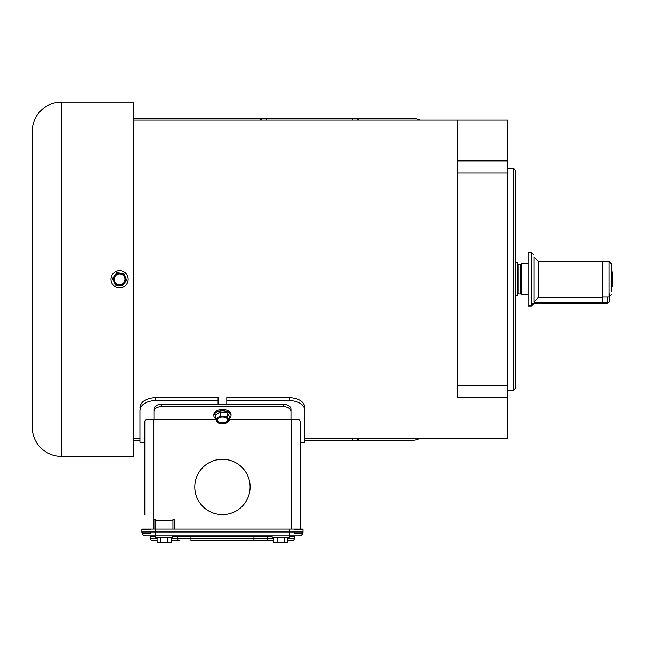 <?xml version="1.0" encoding="UTF-8"?>
<svg xmlns="http://www.w3.org/2000/svg" width="645" height="645" viewBox="0 0 645 645"><rect width="100%" height="100%" fill="white"/><g stroke="black" fill="none" stroke-linecap="round" stroke-linejoin="round"><path stroke-width="0.97" d="M300.086 442.317L304.932 442.317L304.932 438.431L507.752 438.431L507.752 397.707L457.289 397.707L457.289 172.965L457.289 385.605L507.752 385.605L507.752 172.965L457.289 172.965L457.289 160.863L507.752 160.863L507.752 120.139L457.289 120.139L457.289 160.863L457.289 120.139L133.176 120.139M507.752 390.201L513.573 390.201L513.573 168.369L507.752 168.369M513.573 390.201L515.516 388.266L515.516 170.312L513.573 168.369M507.752 397.707L507.752 385.605M507.752 172.965L507.752 160.863M133.176 438.431L139.965 438.431L139.965 442.317L144.819 442.317L144.819 459.296M61.364 456.386A29.114 29.114 0 0 1 32.25 427.272L32.25 131.298A29.114 29.114 0 0 1 61.364 102.184L133.176 102.184L133.176 456.386L61.364 456.386L61.364 102.184M222.452 459.296A27.654 27.654 0 0 1 250.107 486.951A27.654 27.654 0 0 1 222.452 514.613A27.654 27.654 0 0 1 194.79 486.951A27.654 27.654 0 0 1 222.452 459.296A27.654 27.654 0 0 1 250.107 486.951A27.654 27.654 0 0 1 222.452 514.613A27.654 27.654 0 0 1 194.79 486.951A27.654 27.654 0 0 1 222.452 459.296M528.134 263.878L521.337 263.878L521.337 294.692L528.134 294.692M518.04 293.918L520.757 293.918L520.757 264.66L518.04 264.66L518.04 293.918L517.459 294.499M515.516 262.789L517.459 262.789L517.459 295.781L515.516 295.781M190.96 540.712L253.936 540.712L190.96 540.712L190.96 538.777L177.593 538.777A1.943 1.911 90 0 0 179.504 540.712L171.344 540.712M287.791 540.712L292.322 540.712A1.943 1.943 0 0 0 294.257 538.777L294.257 536.834A0.968 0.968 0 0 1 295.233 535.866L145.786 535.866A3.878 3.878 0 0 1 141.908 531.98L141.908 529.069L141.908 531.98L155.493 531.98L155.493 529.069L141.908 529.069M273.561 538.777L253.936 538.777L253.936 540.712L273.561 540.712M292.08 535.866L299.111 535.866L289.411 535.866L289.411 531.98L155.493 531.98L155.493 535.866L149.672 535.866A0.968 0.968 0 0 1 150.64 536.834L150.64 538.777A1.943 1.943 0 0 0 152.583 540.712L157.114 540.712M299.111 535.866A3.878 3.878 0 0 0 302.997 531.98L302.997 529.069L289.411 529.069L289.411 531.98L302.997 531.98M153.937 529.069L153.937 519.169L155.493 519.169L155.493 529.069L289.411 529.069M272.101 535.866L272.101 537.39L289.25 537.39L289.25 535.866M287.791 542.26L286.84 542.816L274.512 542.816L273.561 542.26L275.342 542.816L277.116 542.26L280.672 542.816L275.286 542.816L284.235 542.26L286.009 542.816L287.791 542.26L287.791 537.39M284.235 537.39L284.235 542.26M277.116 537.39L277.116 542.26M273.561 537.39L273.561 542.26M357.548 120.139L357.548 118.196L133.176 118.196M357.548 118.196L411.486 118.196A19.406 19.406 0 0 1 419.943 120.139M419.943 438.431A19.406 19.406 0 0 1 411.486 440.374L357.548 440.374L357.548 438.431M304.932 440.374L357.548 440.374M133.176 440.374L139.965 440.374M128.162 279.285A8.579 8.579 0 0 1 119.583 287.864A8.579 8.579 0 0 1 111.013 279.285A8.579 8.579 0 0 1 119.583 270.707A8.579 8.579 0 0 1 128.162 279.285M115.31 284.977L113.915 281.704A6.16 6.16 0 0 1 114.665 275.584L116.801 272.738L123.864 273.601L126.654 280.148L122.373 285.832L115.31 284.977L112.52 278.43L114.665 275.584A6.16 6.16 0 0 1 120.333 273.166L123.55 273.561M114.197 279.285A5.394 5.394 0 0 1 119.583 273.891A5.394 5.394 0 0 1 124.977 279.285A5.394 5.394 0 0 1 119.583 284.679A5.394 5.394 0 0 1 114.197 279.285M120.333 273.166A6.16 6.16 0 0 1 124.509 282.986A6.16 6.16 0 0 1 113.915 281.704L112.714 278.172M114.665 275.584L116.608 272.996M125.259 276.874L126.654 280.148L122.566 285.582M122.373 285.832L115.624 285.009M231.031 415.783L231.031 414.541A8.579 4.983 180 0 0 222.452 409.559A8.579 4.983 180 0 0 213.874 414.541L213.874 415.783A8.579 4.983 0 0 1 222.452 410.8A8.579 4.983 0 0 1 231.031 415.783A8.579 4.983 0 0 1 229.443 418.669M215.462 418.976L217.784 417.863A6.16 3.58 0 0 1 222.452 416.622A6.16 3.58 0 0 1 223.597 416.686L227.096 416.622L229.443 420.524L224.799 423.652L221.3 423.717L217.808 422.878L215.462 418.976L215.462 415.009L220.106 411.881L227.096 412.655L229.443 416.557L229.443 420.524M220.106 415.848L223.597 416.686A6.16 3.58 -0 0 1 228.266 419.016A6.16 3.58 0 0 1 227.121 422.531A6.16 3.58 0 0 1 221.3 423.717A6.16 3.58 -0 0 1 216.631 421.378A6.16 3.58 0 0 1 217.784 417.863L220.106 415.848L220.106 411.881M222.452 423.33A5.394 3.128 0 0 1 217.059 420.201A5.394 3.128 0 0 1 222.452 417.065A5.394 3.128 0 0 1 227.846 420.201A5.394 3.128 0 0 1 222.452 423.33M217.083 419.919A5.394 3.128 180 0 0 222.452 422.773A5.394 3.128 180 0 0 227.822 419.919M215.462 418.669A8.579 4.983 0 0 1 213.874 415.783M227.096 412.655L227.096 416.622M155.647 535.866L155.647 537.39L172.804 537.39L172.804 535.866M160.669 542.26L164.225 542.816L158.065 542.816L157.114 542.26L158.888 542.816L160.669 542.26L160.669 537.39M169.619 542.816L171.344 542.26L171.344 537.39M169.562 542.816L158.831 542.816L167.781 542.26L170.385 542.816L171.344 542.26M157.114 537.39L157.114 542.26M167.781 537.39L167.781 542.26M300.086 529.069L300.086 421.137L299.127 419.621L290.959 419.621L290.959 411.405C290.508 408.503 287.92 406.882 283.195 406.552L161.702 406.552C156.993 406.874 154.405 408.495 153.937 411.405L153.937 419.621L145.778 419.621L144.819 421.137L144.819 514.613M174.513 529.069L174.513 519.169L172.957 519.169L172.957 529.069M290.959 411.405L290.959 409.019C290.508 406.116 287.92 404.504 283.195 404.173L161.702 404.173C156.993 404.496 154.405 406.116 153.937 409.019L153.937 411.405M302.021 531.98L302.021 533.536L294.257 533.536L294.257 531.98M150.64 531.98L150.64 533.536L142.876 533.536L142.876 531.98M302.021 529.65L294.257 529.65M150.64 529.65L142.876 529.65M538.591 261.338L533.955 257.081L533.955 302.045L538.591 297.24L602.849 297.24L602.849 261.338L538.591 261.338L538.591 297.24M611.589 291.226L611.589 264.055L611.589 270.787L612.75 272.69L612.75 285.888L611.589 287.791L611.589 291.226M612.75 284.461L612.75 274.117M533.955 257.081L533.955 279.285M602.849 297.047L609.065 297.047L609.065 261.531L611.589 264.055M602.849 261.531L609.065 261.531M602.849 297.24L602.849 303.618L533.947 303.618M531.432 305.972L531.432 252.598L528.134 252.598L528.134 305.972L531.432 305.972L533.955 303.448M602.849 302.537L607.509 302.537A2.137 1.322 0 0 0 609.646 301.207L609.646 296.974M304.932 442.317L304.932 410.276C304.037 404.471 298.861 401.19 289.411 400.44L226.814 400.44L226.814 404.173M218.083 404.173L218.083 400.44L155.493 400.44C146.06 401.174 140.884 404.455 139.965 410.276L139.965 442.317M304.932 410.276L304.932 407.382C304.037 401.585 298.861 398.304 289.411 397.554L226.814 397.554L226.814 400.44M139.965 410.276L139.965 438.431M218.083 400.44L218.083 397.554L155.493 397.554C146.06 398.296 140.884 401.569 139.965 407.382M294.257 538.777L287.791 538.777M272.101 536.834L267.304 536.834L267.304 538.777A1.943 1.911 90 0 1 265.401 540.712M253.936 538.777L190.96 538.777L190.96 536.834L253.936 536.834L253.936 538.777M190.96 535.866L190.96 536.834L177.593 536.834L177.593 538.777L171.344 538.777M157.114 538.777L150.64 538.777M294.257 536.834L289.25 536.834M268.264 535.866A0.968 0.951 90 0 0 267.304 536.834L253.936 536.834L253.936 535.866M172.804 536.834L177.593 536.834A0.968 0.951 90 0 0 176.641 535.866M155.647 536.834L150.64 536.834M260.467 118.196L260.467 120.139M266.296 120.139L266.296 118.196M261.636 118.196L261.636 120.139M352.896 118.196L352.896 120.139M358.717 120.139L358.717 118.196M358.717 440.374L358.717 438.431M352.896 438.431L352.896 440.374M153.744 529.069L153.744 419.621M155.493 520.725L172.957 520.725M291.153 529.069L291.153 419.621M290.959 419.621L229.443 419.621M215.736 419.621L153.937 419.621M153.937 419.274L215.583 419.274M229.443 419.274L290.959 419.274M283.195 404.173L283.195 406.552M161.702 406.552L161.702 404.173M532.109 303.158L533.544 303.158M602.849 302.811L533.955 302.811M602.849 303.344L607.509 303.344L607.509 297.047M609.065 295.612A2.137 1.677 180 0 0 609.63 294.644M609.065 293.556A2.137 1.322 180 0 1 609.646 294.459M289.411 400.44L289.411 397.554M155.493 400.44L155.493 397.554M520.757 293.918L521.337 294.499M520.757 264.66L521.337 264.079M518.04 264.66L517.459 264.079M609.065 297.047L611.589 294.523M531.432 252.598L533.955 255.122M609.646 301.207L607.509 303.344"/></g></svg>
